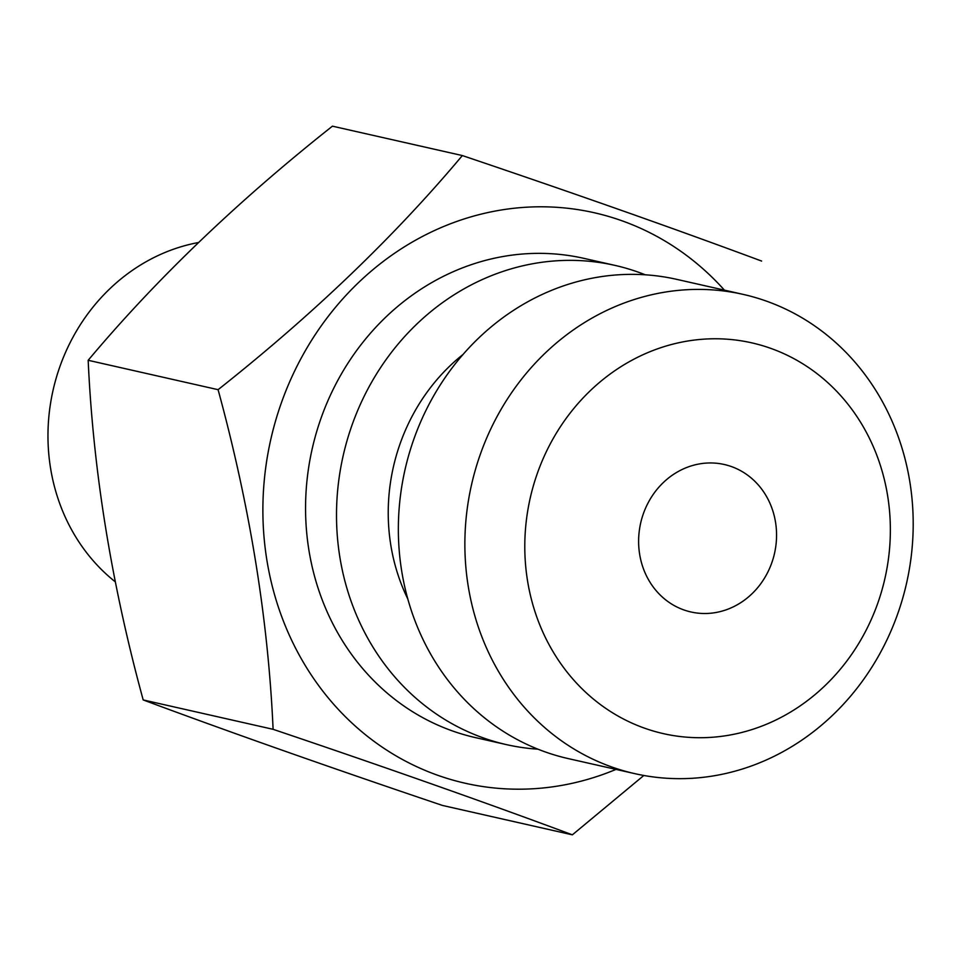 <?xml version="1.0" encoding="UTF-8"?>
<svg xmlns="http://www.w3.org/2000/svg" width="961" height="961" viewBox="0 0 961 961"><rect width="100%" height="100%" fill="white"/><g stroke="black" fill="none" stroke-linecap="round" stroke-linejoin="round"><path stroke-width="1.44" d="M537.944 749.184A245.68 223.012 -77.3 0 1 506.459 744.619L475.527 737.628A245.68 223.012 -77.3 0 1 312.205 448.787A245.68 223.012 -77.3 0 1 583.94 258.365L614.872 265.368A245.68 223.012 -77.3 0 1 645.251 274.798M616.001 769.401A292.456 265.476 -77.3 0 1 271.266 582.114A292.456 265.476 -77.3 0 1 483.659 213.51A292.456 265.476 -77.3 0 1 724.414 290.138M506.459 744.619A245.68 223.012 -77.3 0 1 343.149 455.79A245.68 223.012 -77.3 0 1 614.872 265.368M407.8 598.955A188.993 171.551 -77.3 0 1 390.815 545.175A188.993 171.551 -77.3 0 1 463.13 354.381M650.321 295.051A245.68 223.012 -77.3 0 1 743.237 294.402A245.68 223.012 -77.3 0 1 906.559 583.231A245.68 223.012 -77.3 0 1 634.825 773.653A245.68 223.012 -77.3 0 1 465.004 535.589A245.68 223.012 -77.3 0 1 650.321 295.051M634.825 773.653L568.323 758.613A245.68 223.012 -77.3 0 1 401.722 571.23A245.68 223.012 -77.3 0 1 583.82 279.999A245.68 223.012 -77.3 0 1 676.736 279.363L743.237 294.402M639.654 554.305A75.595 68.615 -77.3 0 1 724.27 464.499A75.595 68.615 -77.3 0 1 774.518 553.368A75.595 68.615 -77.3 0 1 690.911 611.965A75.595 68.615 -77.3 0 1 639.654 554.305M676.027 343.365A200.32 181.845 -77.3 0 1 879.291 598.763A200.32 181.845 -77.3 0 1 567.446 672.556A200.32 181.845 -77.3 0 1 676.027 343.365M761.617 261.068C675.499 229.018 575.747 193.846 462.349 155.562C394.527 236.442 313.106 314.487 218.087 389.685C249.848 506.147 268.191 619.365 273.104 729.315C386.022 767.431 485.773 802.603 572.372 834.833L643.822 775.479M572.372 834.833L442.456 805.438C329.539 767.322 229.775 732.15 143.189 699.932L273.104 729.315M462.349 155.562L332.434 126.167C237.415 201.366 156.006 279.411 88.172 360.291C93.169 470.71 111.5 583.916 143.189 699.932M218.087 389.685L88.172 360.291M198.398 242.544A188.993 171.551 102.7 0 0 53.924 386.586A188.993 171.551 102.7 0 0 115.32 581.861"/></g></svg>
